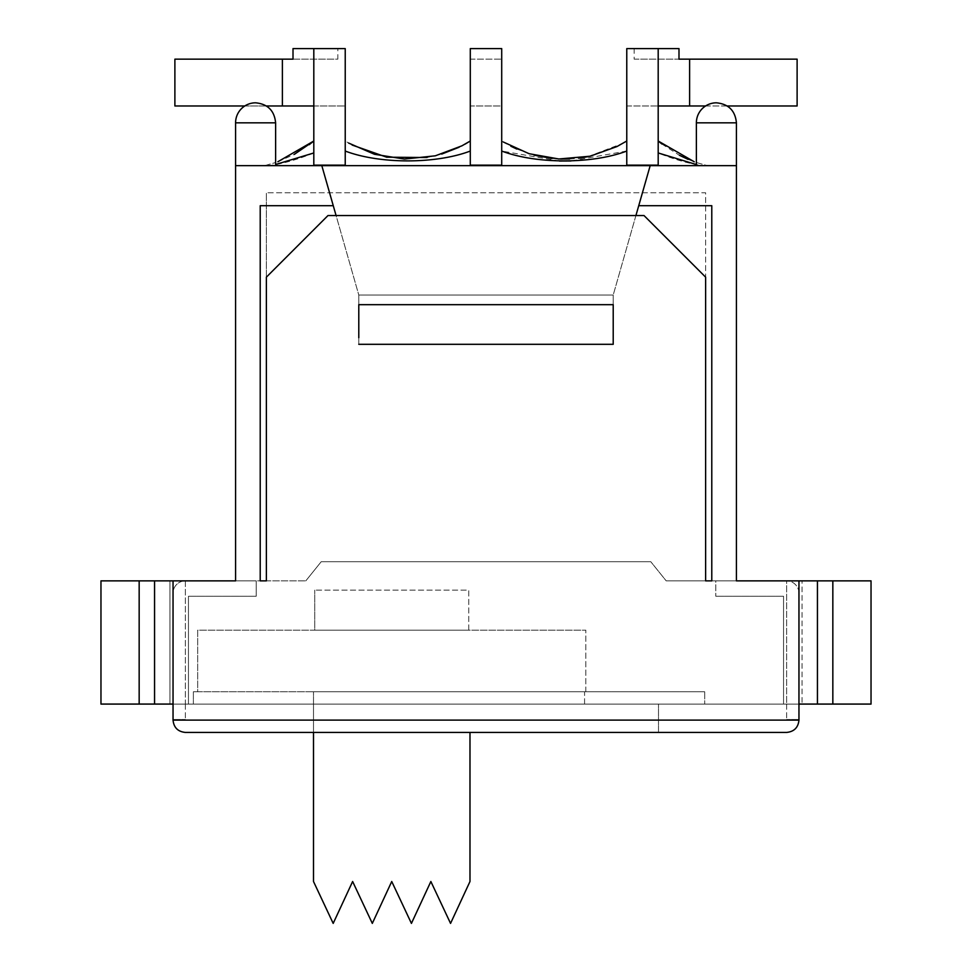 <?xml version="1.0" encoding="UTF-8"?>
<svg xmlns="http://www.w3.org/2000/svg" width="972" height="972" viewBox="0 0 972 972"><rect width="100%" height="100%" fill="white"/><g stroke="black" fill="none" stroke-linecap="round" stroke-linejoin="round"><path stroke-width="0.73" stroke-dasharray="4.86 3.65" d="M704.7 691.76L585.8 691.76L704.7 691.76L704.7 704.08L704.7 691.76M193.367 691.76L197.68 691.76L193.367 691.76L193.367 704.08L193.367 691.76M584.573 704.08L584.573 691.76L313.506 691.76L584.573 691.76L584.573 704.08L313.506 704.08L584.573 704.08M313.506 704.08L313.506 732.426L313.506 691.76L313.506 732.426L313.506 704.08L658.494 704.08L313.506 704.08M197.68 691.76L585.8 691.76L197.68 691.76L585.8 691.76L197.68 691.76L197.68 630.16L585.8 630.16L197.68 630.16L197.68 691.76M704.7 704.08L193.367 704.08L704.7 704.08M185.36 732.426C177.9 731.673 173.794 727.566 173.04 720.106L173.04 704.08L188.447 704.08L188.447 596.273L256.207 596.273L188.447 596.273L188.447 704.08L100.966 704.08L100.966 580.867L256.207 580.867L256.207 596.273L256.207 580.867L235.576 580.867L266.377 580.867L260.217 580.867L266.377 580.867L266.377 277.154L327.977 215.553L266.377 277.154L327.977 215.553L644.023 215.553L327.977 215.553L644.023 215.553L705.623 277.154L644.023 215.553L705.623 277.154L705.623 580.867L832.834 580.867L832.834 704.08L802.034 704.08L802.034 580.867L802.034 704.08L786.64 704.08L798.96 704.08L798.96 593.199A12.32 12.32 0 0 0 786.64 580.867A12.32 12.32 0 0 1 798.96 593.199L798.96 719.487L798.96 580.867L715.793 580.867L715.793 596.273L715.793 580.867L736.424 580.867L705.623 580.867L711.783 580.867L711.783 205.7L711.783 580.867L666.197 580.867L650.79 561.719L321.21 561.719L305.803 580.867L321.21 561.719L305.803 580.867L321.21 561.719L650.79 561.719L666.197 580.867L650.79 561.719L666.197 580.867L705.623 580.867L705.623 277.154L705.623 580.867L666.197 580.867L705.623 580.867L705.623 192.76L266.377 192.76L705.623 192.76L705.623 580.867M786.64 732.426C794.1 731.673 798.206 727.566 798.96 720.106L798.96 704.08L783.553 704.08L783.553 596.273L715.793 596.273L783.553 596.273L783.553 704.08L798.96 704.08L185.36 704.08L185.36 580.867A12.32 12.32 0 0 0 173.04 593.199L173.04 719.487L173.04 704.08L185.36 704.08L185.36 580.867L235.576 580.867L173.04 580.867L173.04 704.08L173.04 593.199A12.32 12.32 0 0 1 185.36 580.867L173.04 580.867M358.79 337.697L358.79 304.673L613.211 304.673L613.211 344.307L613.211 295.026L358.79 295.026L358.79 344.307L613.211 344.307L613.211 337.697L613.211 344.307L358.79 344.307L613.211 344.307L358.79 344.307L358.79 295.026L613.211 295.026L613.211 337.697M154.56 704.08L154.56 580.867M169.966 580.867L169.966 704.08L169.966 580.867M817.44 580.867L817.44 704.08M798.96 580.867L786.64 580.867L786.64 704.08L798.96 704.08L786.64 704.08L786.64 580.867L736.424 580.867L736.424 165.653L696.377 165.653L736.424 165.653L736.424 122.837L696.377 122.837A20.023 20.023 0 0 1 716.4 102.813M832.834 704.08L871.034 704.08L871.034 580.867L832.834 580.867M173.04 704.08L185.36 704.08L173.04 704.08L173.04 719.487L173.04 704.08L798.96 704.08M658.494 732.426L313.506 732.426L658.494 732.426L658.494 704.08L658.494 732.426M469.986 732.426L313.506 732.426L313.506 881.507L333.189 923.4L352.629 881.507L372.312 923.4L391.74 881.507L411.423 923.4L430.863 881.507L450.546 923.4L469.986 881.507L469.986 732.426M173.04 719.487L185.36 719.487L173.04 719.487M798.96 719.487L786.64 719.487L798.96 719.487M266.377 580.867L266.377 192.76L266.377 580.867L305.803 580.867L235.576 580.867L235.576 165.653L275.623 165.653L275.623 122.837L235.576 122.837L275.623 122.837L235.576 122.837L235.576 165.653L275.623 165.653L235.576 165.653M313.506 691.76L469.986 691.76L313.506 691.76M468.747 630.16L468.747 590.113L314.734 590.113L468.747 590.113L468.747 630.16L314.734 630.16L314.734 590.113L314.734 630.16L468.747 630.16M585.8 691.76L585.8 630.16L585.8 691.76M635.919 215.553L613.211 295.026L613.211 344.307L613.211 295.026L358.79 295.026L336.081 215.553M736.424 165.653L650.183 165.653L613.211 295.026L358.79 295.026L358.79 344.307L358.79 295.026L321.817 165.653L275.623 165.653M689.61 105.972L626.77 105.972L626.77 48.6L634.157 48.6L634.157 59.158L689.61 59.158L689.61 105.972L797.113 105.972L797.113 59.158L689.61 59.158M678.991 48.6L634.157 48.6M266.182 165.653L703.242 165.653C689.841 163.904 674.823 159.675 658.19 152.969L658.19 165.143L626.77 165.143L626.77 105.972L658.19 105.972L658.19 48.6M626.77 141.013L626.77 151.049L626.77 141.013L623.064 143.261L626.77 141.013M705.611 105.972L727.202 105.972M337.843 48.6L345.23 48.6L345.23 105.972L282.39 105.972L282.39 59.158L337.843 59.158L337.843 48.6L293.009 48.6M282.39 59.158L174.887 59.158L174.887 105.972L282.39 105.972M293.009 59.158L337.843 59.158M313.81 105.972L345.23 105.972L345.23 165.143L313.81 165.143L313.81 48.6M266.389 105.972L244.798 105.972M313.81 165.143L313.81 141.013L313.81 165.143M501.71 59.158L501.71 48.6L470.29 48.6L470.29 59.158L501.71 59.158L470.29 59.158L470.29 105.972L501.71 105.972L501.71 59.158M470.29 151.049L470.29 105.972L501.71 105.972L501.71 165.143L470.29 165.143L470.29 151.049C435.857 164.159 379.663 164.159 345.23 151.049L345.23 165.143L345.23 141.013L352.131 145.047M634.157 59.158L678.991 59.158M658.19 149.202L658.19 105.972M264.53 165.653L275.623 162.518L264.53 165.653M277.846 161.741L294.285 154.378M313.81 152.956C297.177 159.675 282.159 163.904 268.758 165.653L703.242 165.653M626.77 151.049L570.977 160.951M559.386 161.012L501.71 151.049L501.71 165.143L501.71 141.013L506.655 143.965L501.71 141.013L501.71 151.049M661.932 144.038L679.392 155.265M688.03 159.347L694.263 161.777M696.377 162.518L707.47 165.653L696.377 162.518M516.776 149.056L534.053 155.156M552.047 158.472L560.394 159.044M569.568 158.983L578.802 158.205M587.829 156.711L623.064 143.261M426.987 157.525L441.689 154.086M459.136 147.234L465.078 144.123M345.23 141.013L345.23 151.049M650.79 561.719L321.21 561.719L650.79 561.719M650.183 165.653L613.211 295.026L638.738 205.7L711.783 205.7L638.738 205.7L650.183 165.653L321.817 165.653L358.79 295.026L321.817 165.653M260.217 580.867L260.217 205.7L333.262 205.7L260.217 205.7L260.217 580.867L260.217 205.7L333.262 205.7M638.738 205.7L711.783 205.7L711.783 580.867M139.166 704.08L139.166 580.867M173.04 720.106L798.96 720.106M185.36 704.08L185.36 719.487L185.36 704.08M786.64 704.08L786.64 719.487L786.64 704.08M696.377 165.653L696.377 122.837"/><path stroke-width="1.46" d="M173.04 720.106C173.794 727.566 177.9 731.673 185.36 732.426L786.64 732.426C794.1 731.673 798.206 727.566 798.96 720.106L173.04 720.106L173.04 580.867L100.966 580.867L100.966 704.08L173.04 704.08M358.79 337.697L358.79 304.673L613.211 304.673L613.211 344.307L358.79 344.307L613.211 344.307L613.211 337.697M798.96 704.08L832.834 704.08L832.834 580.867L736.424 580.867L736.424 122.837C735.245 110.674 728.563 104.004 716.4 102.813C728.563 104.004 735.245 110.674 736.424 122.837L696.377 122.837A20.023 20.023 0 0 1 716.4 102.813M650.183 165.653L638.738 205.7L711.783 205.7L711.783 580.867L705.623 580.867L705.623 277.154L644.023 215.553L327.977 215.553L266.377 277.154L266.377 580.867L260.217 580.867L260.217 205.7L333.262 205.7L321.817 165.653L736.424 165.653M154.56 580.867L154.56 704.08M832.834 704.08L871.034 704.08L871.034 580.867L832.834 580.867M817.44 704.08L817.44 580.867M798.96 720.106L798.96 580.867M786.64 732.426L469.986 732.426L469.986 881.507L450.546 923.4L430.863 881.507L411.423 923.4L391.74 881.507L372.312 923.4L352.629 881.507L333.189 923.4L313.506 881.507L313.506 732.426L185.36 732.426M321.817 165.653L235.576 165.653L235.576 580.867L173.04 580.867M658.19 48.6L626.77 48.6L626.77 165.143L658.19 165.143L658.19 48.6L678.991 48.6L678.991 59.158L797.113 59.158L797.113 105.972L727.202 105.972M658.19 105.972L705.611 105.972M313.81 48.6L345.23 48.6L345.23 165.143L313.81 165.143L313.81 48.6L293.009 48.6L293.009 59.158L174.887 59.158L174.887 105.972L244.798 105.972M282.39 59.158L282.39 105.972L313.81 105.972M282.39 105.972L266.389 105.972M294.285 154.378L313.81 141.013L277.846 161.741M570.977 160.951L559.386 161.012M694.263 161.777L658.19 141.013L661.932 144.038M679.392 155.265L688.03 159.347M510.822 146.201L516.776 149.056M534.053 155.156L552.047 158.472M560.394 159.044L569.568 158.983M578.802 158.205L587.829 156.711M616.928 146.578L626.77 141.013L616.928 146.578L590.053 156.225L558.827 158.983L529.06 153.698L503.289 141.997M352.131 145.047L386.674 157.197L426.987 157.525M441.689 154.086L459.136 147.234M465.078 144.123L470.29 141.013L461.894 145.836L435.335 155.812L404.461 159.068L374.475 154.281L348.584 143.042M345.23 151.049C379.663 164.159 435.857 164.159 470.29 151.049M501.71 151.049C536.155 164.159 592.3 164.171 626.77 151.049M658.19 149.202L658.19 152.956L695.745 164.365M470.29 165.143L501.71 165.143L501.71 48.6L470.29 48.6L470.29 165.143M275.623 164.487L313.81 152.969M268.758 165.653L266.182 165.653M711.783 580.867L705.623 580.867M638.738 205.7L635.919 215.553M336.081 215.553L333.262 205.7M266.377 580.867L260.217 580.867M235.576 165.653L235.576 122.837A20.023 20.023 0 0 1 255.6 102.813C267.762 104.004 274.432 110.674 275.623 122.837C274.432 110.674 267.762 104.004 255.6 102.813A20.023 20.023 0 0 0 235.576 122.837L275.623 122.837L275.623 165.653M139.166 580.867L139.166 704.08M689.61 105.972L689.61 59.158M313.81 141.013L309.205 144.694M470.29 141.013L461.894 145.836M696.377 165.653L696.377 122.837"/></g></svg>
